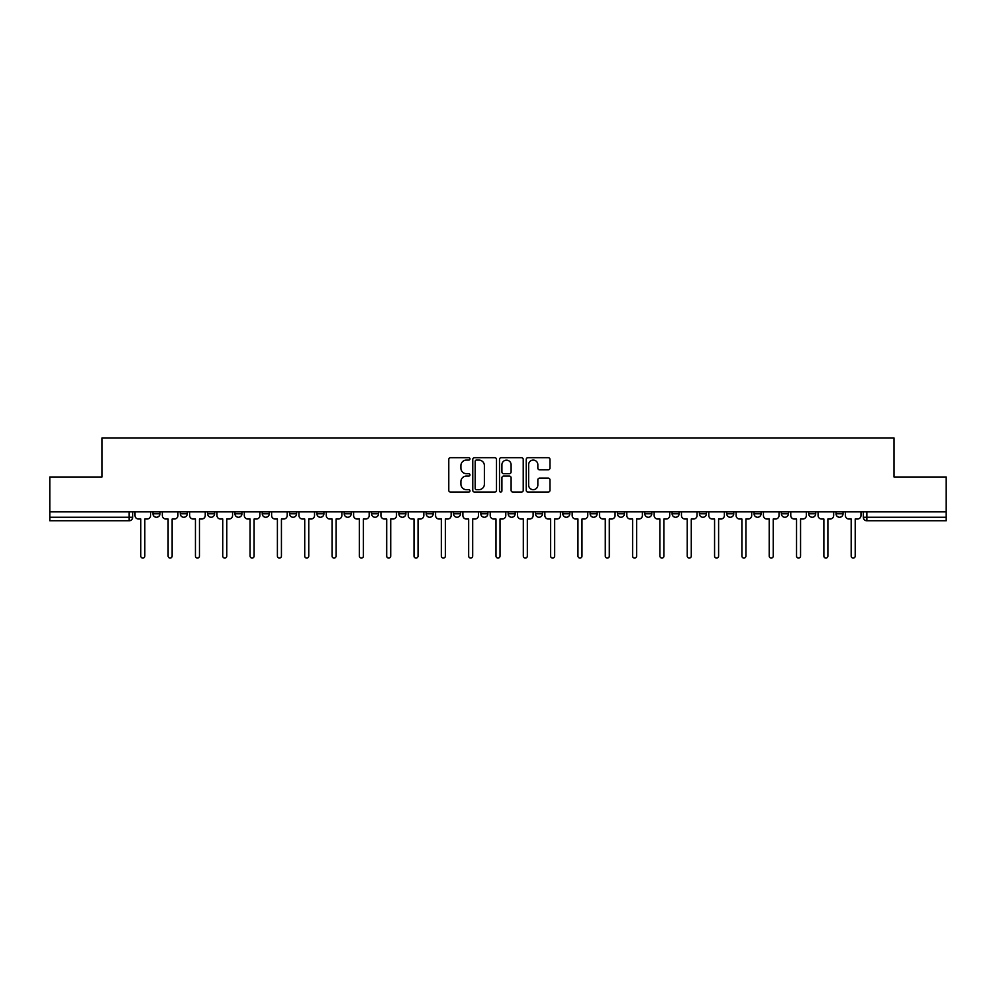 <?xml version="1.0" encoding="UTF-8"?>
<svg xmlns="http://www.w3.org/2000/svg" width="996" height="996" viewBox="0 0 996 996"><rect width="100%" height="100%" fill="white"/><g stroke="black" fill="none" stroke-linecap="round" stroke-linejoin="round"><path stroke-width="1.49" d="M469.975 458.895A1.208 1.208 0 0 0 468.78 457.687L450.503 457.687A1.718 1.718 0 0 0 448.785 459.405L448.785 490.356A1.718 1.718 0 0 0 450.503 492.074L468.78 492.074A1.208 1.208 0 0 0 469.975 490.866A1.208 1.208 0 0 0 468.78 489.671L466.414 489.671A5.503 5.503 0 0 1 460.911 484.168L460.911 481.591A5.503 5.503 0 0 1 466.414 476.088L468.78 476.088A1.208 1.208 0 0 0 469.975 474.88A1.208 1.208 0 0 0 468.78 473.673L466.414 473.673A5.503 5.503 0 0 1 460.911 468.17L460.911 465.593A5.503 5.503 0 0 1 466.414 460.09L468.78 460.09A1.208 1.208 0 0 0 469.975 458.895M836.03 513.762L836.03 511.832L836.03 513.762A3.498 3.498 0 0 0 839.541 517.26A3.498 3.498 0 0 1 836.03 513.762L843.039 513.762A3.498 3.498 0 0 1 839.541 517.26M726.744 513.762L726.744 511.832L726.744 513.762A3.498 3.498 0 0 0 730.242 517.26A3.498 3.498 0 0 1 726.744 513.762L733.753 513.762A3.498 3.498 0 0 1 730.242 517.26M426.188 511.832L426.188 513.762L433.198 513.762A3.498 3.498 0 0 1 429.687 517.26A3.498 3.498 0 0 1 426.188 513.762L426.188 511.832M398.873 511.832L398.873 513.762L405.87 513.762A3.498 3.498 0 0 1 402.372 517.26A3.498 3.498 0 0 1 398.873 513.762L398.873 511.832M262.247 513.762L262.247 511.832L262.247 513.762A3.498 3.498 0 0 0 265.758 517.26A3.498 3.498 0 0 1 262.247 513.762L269.256 513.762A3.498 3.498 0 0 1 265.758 517.26M207.604 511.832L207.604 513.762L214.613 513.762A3.498 3.498 0 0 1 211.115 517.26A3.498 3.498 0 0 1 207.604 513.762L207.604 511.832M180.288 513.762L180.288 511.832L180.288 513.762A3.498 3.498 0 0 0 183.787 517.26A3.498 3.498 0 0 1 180.288 513.762L187.285 513.762A3.498 3.498 0 0 1 183.787 517.26A3.498 3.498 0 0 0 187.285 513.762A3.498 3.498 0 0 1 183.787 517.26M152.961 513.762L152.961 511.832L152.961 513.762A3.498 3.498 0 0 0 156.459 517.26A3.498 3.498 0 0 1 152.961 513.762L159.97 513.762A3.498 3.498 0 0 1 156.459 517.26A3.498 3.498 0 0 0 159.97 513.762A3.498 3.498 0 0 1 156.459 517.26M548.248 469.813A1.718 1.718 0 0 0 549.966 468.095L549.966 459.405A1.718 1.718 0 0 0 548.248 457.687L527.955 457.687A1.718 1.718 0 0 0 526.237 459.405L526.237 490.356A1.718 1.718 0 0 0 527.955 492.074L548.248 492.074A1.718 1.718 0 0 0 549.966 490.356L549.966 479.86A1.718 1.718 0 0 0 548.248 478.142L539.558 478.142A1.718 1.718 0 0 0 537.84 479.86L537.84 485.064A4.594 4.594 0 0 1 533.246 489.671A4.594 4.594 0 0 1 528.639 485.064L528.639 464.696A4.594 4.594 0 0 1 533.246 460.09A4.594 4.594 0 0 1 537.84 464.696L537.84 468.095A1.718 1.718 0 0 0 539.558 469.813L548.248 469.813M49.8 511.832L49.8 476.984L101.99 476.984L101.99 437.929L894.01 437.929L894.01 476.984L946.2 476.984L946.2 511.832L49.8 511.832L49.8 517.26L132.642 517.26L132.642 511.832M496.494 459.405A1.718 1.718 0 0 0 494.775 457.687L474.494 457.687A1.718 1.718 0 0 0 472.776 459.405L472.776 490.356A1.718 1.718 0 0 0 474.494 492.074L494.775 492.074A1.718 1.718 0 0 0 496.494 490.356L496.494 459.405M501.225 457.687L521.506 457.687A1.718 1.718 0 0 1 523.224 459.405L523.224 490.356A1.718 1.718 0 0 1 521.506 492.074L512.828 492.074A1.718 1.718 0 0 1 511.11 490.356L511.11 477.806A1.718 1.718 0 0 0 509.392 476.088L503.627 476.088A1.718 1.718 0 0 0 501.909 477.806L501.909 490.866A1.208 1.208 0 0 1 500.702 492.074A1.208 1.208 0 0 1 499.506 490.866L499.506 459.405A1.718 1.718 0 0 1 501.225 457.687M863.358 511.832L863.358 517.26L946.2 517.26L946.2 520.771L866.856 520.771A3.498 3.498 0 0 1 863.358 517.26L863.358 511.832M946.2 511.832L946.2 517.26M129.144 511.832L129.144 520.771A3.498 3.498 0 0 0 132.642 517.26A3.498 3.498 0 0 1 129.144 520.771L49.8 520.771L49.8 517.26M843.039 511.832L843.039 513.762M815.712 511.832L815.712 513.762A3.498 3.498 0 0 1 812.213 517.26A3.498 3.498 0 0 1 808.715 513.762L815.712 513.762A3.498 3.498 0 0 1 812.213 517.26A3.498 3.498 0 0 0 815.712 513.762L815.712 511.832M808.715 511.832L808.715 513.762M788.396 511.832L788.396 513.762A3.498 3.498 0 0 1 784.885 517.26A3.498 3.498 0 0 1 781.387 513.762L788.396 513.762L788.396 511.832M781.387 511.832L781.387 513.762M761.068 511.832L761.068 513.762A3.498 3.498 0 0 1 757.57 517.26A3.498 3.498 0 0 1 754.059 513.762L761.068 513.762M754.059 511.832L754.059 513.762M733.753 511.832L733.753 513.762L733.753 511.832M706.425 511.832L706.425 513.762A3.498 3.498 0 0 1 702.927 517.26A3.498 3.498 0 0 1 699.416 513.762L706.425 513.762A3.498 3.498 0 0 1 702.927 517.26A3.498 3.498 0 0 0 706.425 513.762L706.425 511.832M699.416 511.832L699.416 513.762M679.098 511.832L679.098 513.762A3.498 3.498 0 0 1 675.599 517.26A3.498 3.498 0 0 1 672.101 513.762L679.098 513.762L679.098 511.832M672.101 511.832L672.101 513.762M651.782 511.832L651.782 513.762A3.498 3.498 0 0 1 648.272 517.26A3.498 3.498 0 0 1 644.773 513.762L651.782 513.762M644.773 511.832L644.773 513.762M624.455 511.832L624.455 513.762A3.498 3.498 0 0 1 620.956 517.26A3.498 3.498 0 0 1 617.445 513.762L624.455 513.762L624.455 511.832M617.445 511.832L617.445 513.762M597.127 511.832L597.127 513.762A3.498 3.498 0 0 1 593.628 517.26A3.498 3.498 0 0 1 590.13 513.762L597.127 513.762L597.127 511.832M590.13 511.832L590.13 513.762M569.812 511.832L569.812 513.762A3.498 3.498 0 0 1 566.313 517.26A3.498 3.498 0 0 1 562.802 513.762L569.812 513.762M562.802 511.832L562.802 513.762M542.484 511.832L542.484 513.762A3.498 3.498 0 0 1 538.985 517.26A3.498 3.498 0 0 1 535.487 513.762L542.484 513.762M535.487 511.832L535.487 513.762M515.169 511.832L515.169 513.762A3.498 3.498 0 0 1 511.658 517.26A3.498 3.498 0 0 1 508.159 513.762A3.498 3.498 0 0 0 511.658 517.26M508.159 511.832L508.159 513.762L515.169 513.762M487.841 511.832L487.841 513.762A3.498 3.498 0 0 1 484.342 517.26A3.498 3.498 0 0 1 480.831 513.762L487.841 513.762L487.841 511.832M480.831 511.832L480.831 513.762M460.513 511.832L460.513 513.762A3.498 3.498 0 0 1 457.015 517.26A3.498 3.498 0 0 1 453.516 513.762L460.513 513.762A3.498 3.498 0 0 1 457.015 517.26A3.498 3.498 0 0 0 460.513 513.762L460.513 511.832M453.516 511.832L453.516 513.762M433.198 511.832L433.198 513.762M405.87 511.832L405.87 513.762L405.87 511.832M378.555 511.832L378.555 513.762A3.498 3.498 0 0 1 375.044 517.26A3.498 3.498 0 0 1 371.545 513.762L378.555 513.762L378.555 511.832M371.545 511.832L371.545 513.762M351.227 511.832L351.227 513.762A3.498 3.498 0 0 1 347.729 517.26A3.498 3.498 0 0 1 344.218 513.762L351.227 513.762M344.218 511.832L344.218 513.762M323.899 511.832L323.899 513.762A3.498 3.498 0 0 1 320.401 517.26A3.498 3.498 0 0 1 316.902 513.762L323.899 513.762M316.902 511.832L316.902 513.762M296.584 511.832L296.584 513.762A3.498 3.498 0 0 1 293.073 517.26A3.498 3.498 0 0 1 289.575 513.762L296.584 513.762A3.498 3.498 0 0 1 293.073 517.26A3.498 3.498 0 0 0 296.584 513.762M289.575 511.832L289.575 513.762M269.256 511.832L269.256 513.762M241.941 511.832L241.941 513.762A3.498 3.498 0 0 1 238.43 517.26A3.498 3.498 0 0 1 234.931 513.762L241.941 513.762A3.498 3.498 0 0 1 238.43 517.26A3.498 3.498 0 0 0 241.941 513.762L241.941 511.832M234.931 511.832L234.931 513.762M214.613 511.832L214.613 513.762L214.613 511.832M187.285 511.832L187.285 513.762L187.285 511.832M159.97 511.832L159.97 513.762L159.97 511.832M476.387 460.09A1.208 1.208 0 0 0 475.179 461.297L475.179 488.463A1.208 1.208 0 0 0 476.387 489.671L478.877 489.671A5.503 5.503 0 0 0 484.38 484.168L484.38 465.593A5.503 5.503 0 0 0 478.877 460.09L476.387 460.09M511.11 464.783A4.594 4.594 0 0 0 506.516 460.177A4.594 4.594 0 0 0 501.909 464.783L501.909 471.955A1.718 1.718 0 0 0 503.627 473.673L509.392 473.673A1.718 1.718 0 0 0 511.11 471.955L511.11 464.783M135.008 515.517L135.008 511.832L135.008 515.517A3.498 3.498 0 0 0 138.506 519.016L140.785 519.016L140.785 556.067A2.017 2.017 0 0 0 142.802 558.071A2.017 2.017 0 0 0 144.818 556.067L144.818 519.016L147.097 519.016A3.498 3.498 0 0 0 150.595 515.517L150.595 511.832L150.595 515.517M138.506 519.016L140.785 519.016L140.785 556.067M144.818 556.067L144.818 519.016L147.097 519.016M162.336 515.517L162.336 511.832L162.336 515.517A3.498 3.498 0 0 0 165.834 519.016L168.112 519.016L168.112 556.067A2.017 2.017 0 0 0 170.129 558.071A2.017 2.017 0 0 0 172.134 556.067L172.134 519.016L174.412 519.016A3.498 3.498 0 0 0 177.923 515.517L177.923 511.832L177.923 515.517M189.651 515.517L189.651 511.832L189.651 515.517A3.498 3.498 0 0 0 193.162 519.016L195.44 519.016L195.44 556.067A2.017 2.017 0 0 0 197.445 558.071A2.017 2.017 0 0 0 199.461 556.067L199.461 519.016L201.74 519.016A3.498 3.498 0 0 0 205.238 515.517L205.238 511.832L205.238 515.517M216.979 515.517L216.979 511.832L216.979 515.517A3.498 3.498 0 0 0 220.477 519.016L222.755 519.016L222.755 556.067A2.017 2.017 0 0 0 224.772 558.071A2.017 2.017 0 0 0 226.789 556.067L226.789 519.016L229.068 519.016A3.498 3.498 0 0 0 232.566 515.517L232.566 511.832L232.566 515.517M165.834 519.016L168.112 519.016L168.112 556.067M172.134 556.067L172.134 519.016L174.412 519.016M193.162 519.016L195.44 519.016L195.44 556.067M199.461 556.067L199.461 519.016L201.74 519.016M220.477 519.016L222.755 519.016L222.755 556.067M226.789 556.067L226.789 519.016L229.068 519.016M244.306 515.517L244.306 511.832L244.306 515.517A3.498 3.498 0 0 0 247.805 519.016L250.083 519.016L250.083 556.067A2.017 2.017 0 0 0 252.1 558.071A2.017 2.017 0 0 0 254.105 556.067L254.105 519.016L256.383 519.016A3.498 3.498 0 0 0 259.894 515.517L259.894 511.832L259.894 515.517M271.622 515.517L271.622 511.832L271.622 515.517A3.498 3.498 0 0 0 275.12 519.016L277.398 519.016L277.398 556.067A2.017 2.017 0 0 0 279.415 558.071A2.017 2.017 0 0 0 281.432 556.067L281.432 519.016L283.711 519.016A3.498 3.498 0 0 0 287.209 515.517L287.209 511.832L287.209 515.517M247.805 519.016L250.083 519.016L250.083 556.067M254.105 556.067L254.105 519.016L256.383 519.016M275.12 519.016L277.398 519.016L277.398 556.067M281.432 556.067L281.432 519.016L283.711 519.016M298.949 515.517L298.949 511.832L298.949 515.517A3.498 3.498 0 0 0 302.448 519.016L304.726 519.016L304.726 556.067A2.017 2.017 0 0 0 306.743 558.071A2.017 2.017 0 0 0 308.76 556.067L308.76 519.016L311.026 519.016A3.498 3.498 0 0 0 314.537 515.517L314.537 511.832L314.537 515.517M326.265 515.517L326.265 511.832L326.265 515.517A3.498 3.498 0 0 0 329.776 519.016L332.054 519.016L332.054 556.067A2.017 2.017 0 0 0 334.058 558.071A2.017 2.017 0 0 0 336.075 556.067L336.075 519.016L338.354 519.016A3.498 3.498 0 0 0 341.852 515.517L341.852 511.832L341.852 515.517M353.592 515.517L353.592 511.832L353.592 515.517A3.498 3.498 0 0 0 357.091 519.016L359.369 519.016L359.369 556.067A2.017 2.017 0 0 0 361.386 558.071A2.017 2.017 0 0 0 363.403 556.067L363.403 519.016L365.681 519.016A3.498 3.498 0 0 0 369.18 515.517L369.18 511.832L369.18 515.517M380.92 515.517L380.92 511.832L380.92 515.517A3.498 3.498 0 0 0 384.419 519.016L386.697 519.016L386.697 556.067A2.017 2.017 0 0 0 388.714 558.071A2.017 2.017 0 0 0 390.718 556.067L390.718 519.016L392.997 519.016A3.498 3.498 0 0 0 396.508 515.517L396.508 511.832L396.508 515.517M408.236 515.517L408.236 511.832L408.236 515.517A3.498 3.498 0 0 0 411.746 519.016L414.012 519.016L414.012 556.067A2.017 2.017 0 0 0 416.029 558.071A2.017 2.017 0 0 0 418.046 556.067L418.046 519.016L420.324 519.016A3.498 3.498 0 0 0 423.823 515.517L423.823 511.832L423.823 515.517M435.563 515.517L435.563 511.832L435.563 515.517A3.498 3.498 0 0 0 439.062 519.016L441.34 519.016L441.34 556.067A2.017 2.017 0 0 0 443.357 558.071A2.017 2.017 0 0 0 445.374 556.067L445.374 519.016L447.64 519.016A3.498 3.498 0 0 0 451.151 515.517L451.151 511.832L451.151 515.517M462.879 515.517L462.879 511.832L462.879 515.517A3.498 3.498 0 0 0 466.389 519.016L468.668 519.016L468.668 556.067A2.017 2.017 0 0 0 470.672 558.071A2.017 2.017 0 0 0 472.689 556.067L472.689 519.016L474.968 519.016A3.498 3.498 0 0 0 478.466 515.517L478.466 511.832L478.466 515.517M490.206 515.517L490.206 511.832L490.206 515.517A3.498 3.498 0 0 0 493.705 519.016L495.983 519.016L495.983 556.067A2.017 2.017 0 0 0 498 558.071A2.017 2.017 0 0 0 500.017 556.067L500.017 519.016L502.295 519.016A3.498 3.498 0 0 0 505.794 515.517L505.794 511.832L505.794 515.517M302.448 519.016L304.726 519.016L304.726 556.067M308.76 556.067L308.76 519.016L311.026 519.016M329.776 519.016L332.054 519.016L332.054 556.067M336.075 556.067L336.075 519.016L338.354 519.016M357.091 519.016L359.369 519.016L359.369 556.067M363.403 556.067L363.403 519.016L365.681 519.016M384.419 519.016L386.697 519.016L386.697 556.067M390.718 556.067L390.718 519.016L392.997 519.016M411.746 519.016L414.012 519.016L414.012 556.067M418.046 556.067L418.046 519.016L420.324 519.016M439.062 519.016L441.34 519.016L441.34 556.067M445.374 556.067L445.374 519.016L447.64 519.016M466.389 519.016L468.668 519.016L468.668 556.067M472.689 556.067L472.689 519.016L474.968 519.016M493.705 519.016L495.983 519.016L495.983 556.067M500.017 556.067L500.017 519.016L502.295 519.016M517.534 515.517L517.534 511.832L517.534 515.517A3.498 3.498 0 0 0 521.033 519.016L523.311 519.016L523.311 556.067A2.017 2.017 0 0 0 525.328 558.071A2.017 2.017 0 0 0 527.332 556.067L527.332 519.016L529.611 519.016A3.498 3.498 0 0 0 533.121 515.517L533.121 511.832L533.121 515.517M544.849 515.517L544.849 511.832L544.849 515.517A3.498 3.498 0 0 0 548.36 519.016L550.626 519.016L550.626 556.067A2.017 2.017 0 0 0 552.643 558.071A2.017 2.017 0 0 0 554.66 556.067L554.66 519.016L556.938 519.016A3.498 3.498 0 0 0 560.437 515.517L560.437 511.832L560.437 515.517M572.177 515.517L572.177 511.832L572.177 515.517A3.498 3.498 0 0 0 575.676 519.016L577.954 519.016L577.954 556.067A2.017 2.017 0 0 0 579.971 558.071A2.017 2.017 0 0 0 581.988 556.067L581.988 519.016L584.254 519.016A3.498 3.498 0 0 0 587.765 515.517L587.765 511.832L587.765 515.517M599.492 515.517L599.492 511.832L599.492 515.517A3.498 3.498 0 0 0 603.003 519.016L605.282 519.016L605.282 556.067A2.017 2.017 0 0 0 607.286 558.071A2.017 2.017 0 0 0 609.303 556.067L609.303 519.016L611.581 519.016A3.498 3.498 0 0 0 615.08 515.517L615.08 511.832L615.08 515.517M626.82 515.517L626.82 511.832L626.82 515.517A3.498 3.498 0 0 0 630.319 519.016L632.597 519.016L632.597 556.067A2.017 2.017 0 0 0 634.614 558.071A2.017 2.017 0 0 0 636.631 556.067L636.631 519.016L638.909 519.016A3.498 3.498 0 0 0 642.408 515.517L642.408 511.832L642.408 515.517M654.148 515.517L654.148 511.832L654.148 515.517A3.498 3.498 0 0 0 657.646 519.016L659.925 519.016L659.925 556.067A2.017 2.017 0 0 0 661.942 558.071A2.017 2.017 0 0 0 663.946 556.067L663.946 519.016L666.224 519.016A3.498 3.498 0 0 0 669.735 515.517L669.735 511.832L669.735 515.517M521.033 519.016L523.311 519.016L523.311 556.067M527.332 556.067L527.332 519.016L529.611 519.016M548.36 519.016L550.626 519.016L550.626 556.067M554.66 556.067L554.66 519.016L556.938 519.016M575.676 519.016L577.954 519.016L577.954 556.067M581.988 556.067L581.988 519.016L584.254 519.016M603.003 519.016L605.282 519.016L605.282 556.067M609.303 556.067L609.303 519.016L611.581 519.016M630.319 519.016L632.597 519.016L632.597 556.067M636.631 556.067L636.631 519.016L638.909 519.016M657.646 519.016L659.925 519.016L659.925 556.067M663.946 556.067L663.946 519.016L666.224 519.016M681.463 515.517L681.463 511.832L681.463 515.517A3.498 3.498 0 0 0 684.974 519.016L687.24 519.016L687.24 556.067A2.017 2.017 0 0 0 689.257 558.071A2.017 2.017 0 0 0 691.274 556.067L691.274 519.016L693.552 519.016A3.498 3.498 0 0 0 697.051 515.517L697.051 511.832L697.051 515.517M684.974 519.016L687.24 519.016L687.24 556.067M691.274 556.067L691.274 519.016L693.552 519.016M708.791 515.517L708.791 511.832L708.791 515.517A3.498 3.498 0 0 0 712.289 519.016L714.568 519.016L714.568 556.067A2.017 2.017 0 0 0 716.585 558.071A2.017 2.017 0 0 0 718.602 556.067L718.602 519.016L720.88 519.016A3.498 3.498 0 0 0 724.378 515.517L724.378 511.832L724.378 515.517M712.289 519.016L714.568 519.016L714.568 556.067M718.602 556.067L718.602 519.016L720.88 519.016M736.106 515.517L736.106 511.832L736.106 515.517A3.498 3.498 0 0 0 739.617 519.016L741.896 519.016L741.896 556.067A2.017 2.017 0 0 0 743.9 558.071A2.017 2.017 0 0 0 745.917 556.067L745.917 519.016L748.195 519.016A3.498 3.498 0 0 0 751.694 515.517L751.694 511.832L751.694 515.517M739.617 519.016L741.896 519.016L741.896 556.067M745.917 556.067L745.917 519.016L748.195 519.016M763.434 515.517L763.434 511.832L763.434 515.517A3.498 3.498 0 0 0 766.932 519.016L769.211 519.016L769.211 556.067A2.017 2.017 0 0 0 771.228 558.071A2.017 2.017 0 0 0 773.245 556.067L773.245 519.016L775.523 519.016A3.498 3.498 0 0 0 779.021 515.517L779.021 511.832L779.021 515.517M766.932 519.016L769.211 519.016L769.211 556.067M773.245 556.067L773.245 519.016L775.523 519.016M790.762 515.517L790.762 511.832L790.762 515.517A3.498 3.498 0 0 0 794.26 519.016L796.539 519.016L796.539 556.067A2.017 2.017 0 0 0 798.555 558.071A2.017 2.017 0 0 0 800.56 556.067L800.56 519.016L802.838 519.016A3.498 3.498 0 0 0 806.349 515.517L806.349 511.832L806.349 515.517M794.26 519.016L796.539 519.016L796.539 556.067M800.56 556.067L800.56 519.016L802.838 519.016M818.077 515.517L818.077 511.832L818.077 515.517A3.498 3.498 0 0 0 821.588 519.016L823.866 519.016L823.866 556.067A2.017 2.017 0 0 0 825.871 558.071A2.017 2.017 0 0 0 827.888 556.067L827.888 519.016L830.166 519.016A3.498 3.498 0 0 0 833.664 515.517L833.664 511.832L833.664 515.517M821.588 519.016L823.866 519.016L823.866 556.067M827.888 556.067L827.888 519.016L830.166 519.016M845.405 515.517L845.405 511.832L845.405 515.517A3.498 3.498 0 0 0 848.903 519.016L851.182 519.016L851.182 556.067A2.017 2.017 0 0 0 853.198 558.071A2.017 2.017 0 0 0 855.215 556.067L855.215 519.016L857.494 519.016A3.498 3.498 0 0 0 860.992 515.517L860.992 511.832L860.992 515.517M848.903 519.016L851.182 519.016L851.182 556.067M855.215 556.067L855.215 519.016L857.494 519.016M866.856 511.832L866.856 520.771"/></g></svg>
